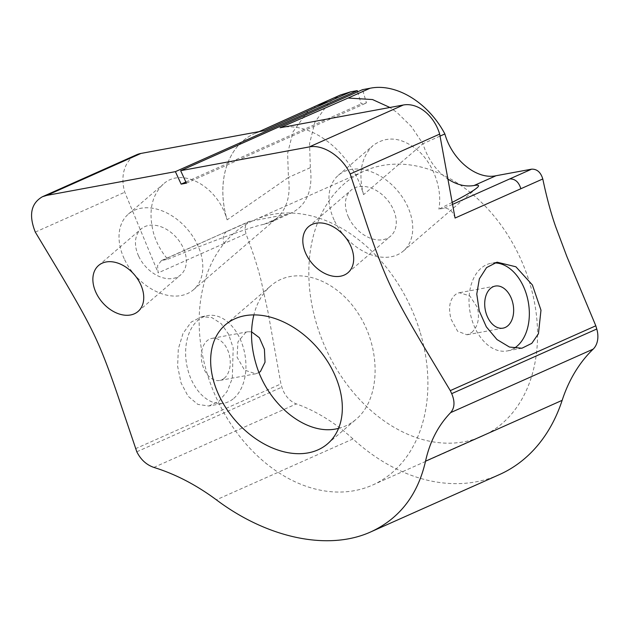 <?xml version="1.0" encoding="UTF-8"?>
<svg xmlns="http://www.w3.org/2000/svg" width="629" height="629" viewBox="0 0 629 629"><rect width="100%" height="100%" fill="white"/><g stroke="black" fill="none" stroke-linecap="round" stroke-linejoin="round"><path stroke-width="0.47" stroke-dasharray="3.15 2.36" d="M135.408 448.752L280.927 383.918L267.97 311.835L261.31 281.493C258.032 267.812 252.905 251.907 245.923 233.784L245.011 228.618L245.758 225.048L247.661 222.407L249.084 221.502L286.085 214.505L292.178 212.618C306.913 204.732 312.975 189.746 310.356 167.66L309.554 143.64L314.917 122.144L329.478 101.906L340.415 95.003M440.017 136.108L422.932 143.719C427.681 158.822 435.866 170.506 447.486 178.778M280.062 127.758C312.039 120.823 351.981 152.8 363.554 194.675L422.932 143.719L411.335 126.515L397.096 112.56L389.901 107.48M316.804 105.57L307.542 111.671L292.988 131.917L287.618 153.413L288.428 177.433L227.132 219.859A81.99 60.604 -114 0 1 254.116 133.82L254.085 133.835A81.99 60.604 -114 0 0 227.1 219.867L227.1 219.867C218.145 186.569 182.095 166.449 163.202 184.203C151.337 195.768 148.145 212.185 153.633 233.445C156.582 243.211 161.299 251.812 167.778 259.242L161.409 260.571L157.533 265.682L158.194 272.868L124.786 192.222A35.649 26.347 -114 0 1 136.517 154.813M167.778 259.242C214.984 239.94 252.315 226.401 264.149 224.278L270.242 222.391L276.917 218.161C286.981 208.765 290.818 195.187 288.428 177.433L310.356 167.66M357.634 91.826L361.211 103.903L366.463 102.936L362.524 89.648M499.363 474.612A187.159 138.333 66 0 1 352.995 438.948A178.243 131.744 -114 0 0 296.393 403.904A21.386 15.811 66 0 1 281.878 387.142L280.927 383.918M529.995 283.946A145.087 107.245 -114 0 0 364.144 171.127A145.087 107.245 -114 0 0 325.232 347.302A145.087 107.245 -114 0 0 482.239 436.188A145.087 107.245 -114 0 0 529.995 283.946M455.058 218.051C453.006 211.344 449.287 208.081 443.893 208.254L438.845 209.182L451.921 202.546M263.52 130.816A81.99 60.604 -114 0 0 254.273 133.749A81.99 60.604 -114 0 0 254.116 133.82M264.314 130.667A81.99 60.604 -114 0 0 254.085 133.835M363.554 194.675C358.066 173.415 361.25 157.006 373.123 145.441C387.393 135.164 402.906 137.326 419.645 151.927C434.395 166.198 442.462 190.265 438.845 209.182M35.295 232.093L124.786 192.222M233.784 398.377A44.565 29.547 79.5 0 0 242.865 346.131A44.565 29.547 79.5 0 0 207.688 315.601A44.565 29.547 79.5 0 0 186.727 364.789A44.565 29.547 79.5 0 0 223.869 403.244A44.565 29.547 79.5 0 0 233.784 398.377M208.82 406.019L219.175 401.074L227.006 391.545L232.305 378.446L233.194 347.971L228.602 334.211L221.172 323.652L211.8 317.566L201.72 316.702L191.161 322.111L183.008 333.433L178.314 348.938L177.622 366.282L181.034 382.857L188.087 396.231L197.821 404.376L208.82 406.019L223.869 403.244M224.419 378.123A21.386 14.184 -100.5 0 1 219.663 380.459A21.386 14.184 -100.5 0 1 201.83 361.997A21.386 14.184 -100.5 0 1 211.894 338.386A21.386 14.184 -100.5 0 1 228.783 353.042A21.386 14.184 -100.5 0 1 224.419 378.123M514.168 348.254A44.565 29.547 -100.5 0 1 507.265 350.927A44.565 29.547 -100.5 0 1 470.122 312.471A44.565 29.547 -100.5 0 1 491.092 263.284A44.565 29.547 -100.5 0 1 494.103 262.961M471.774 332.458C478.009 326.475 479.872 318.125 477.348 307.392L469.784 295.866L459.296 292.721L457.11 293.389C449.932 298.004 447.903 306.582 451.032 319.123L457.598 331.239L466.993 334.793L471.774 332.458M259.038 372.533L255.736 373.791L244.547 370.096L237.094 357.225L237.919 341.901L245.782 332.403L247.905 331.75L251.569 331.845M124.188 258.708A49.911 34.854 49.4 0 1 128.426 214.049A49.911 34.854 49.4 0 1 187.379 229.223A49.911 34.854 49.4 0 1 193.425 289.796A49.911 34.854 49.4 0 1 124.188 258.708M334.109 219.938A49.911 34.854 49.4 0 1 338.347 175.287A49.911 34.854 49.4 0 1 397.3 190.461A49.911 34.854 49.4 0 1 403.346 251.034A49.911 34.854 49.4 0 1 334.109 219.938M348.537 217.28A30.302 21.166 49.4 0 1 351.116 190.162A30.302 21.166 49.4 0 1 386.906 199.377A30.302 21.166 49.4 0 1 390.578 236.158A30.302 21.166 49.4 0 1 348.537 217.28M138.6 256.042A30.302 21.166 49.4 0 1 141.171 228.932A30.302 21.166 49.4 0 1 176.961 238.147A30.302 21.166 49.4 0 1 180.641 274.92A30.302 21.166 49.4 0 1 138.6 256.042M338.583 428.333C345.132 426.714 351.006 423.679 356.211 419.236C380.443 398.849 381.52 349.472 358.506 313.926C335.839 278.073 294.742 264.888 270.847 285.802C262.663 292.933 256.994 302.635 253.849 314.909M420.329 332.804A145.087 107.245 66 0 1 372.572 485.053A145.087 107.245 66 0 1 215.566 396.16A145.087 107.245 66 0 1 254.478 219.985A145.087 107.245 66 0 1 420.329 332.804M186.404 183.157L366.463 102.936M185.877 182.017L361.211 103.903M162.691 260.178L227.211 231.252L225.725 232.18L223.83 234.821L223.083 238.391L223.995 243.557L245.923 233.784M264.149 224.278L286.085 214.505M228.484 230.859L250.421 221.094M223.995 243.557L158.194 272.868M452.298 204.504L443.893 208.254M153.853 467.41L296.393 403.904M136.808 451.779L281.878 387.142M352.995 438.948L216.368 499.819M270.242 222.391L292.178 212.618M227.155 231.275L249.084 221.502M161.409 260.571L227.211 231.26M254.289 133.773L259.101 131.626M201.72 316.702L207.688 315.601M497.059 262.183L491.092 263.284M521.921 348.222L507.265 350.927M495.298 286.069L459.288 292.713M503.058 328.141L466.993 334.793M247.905 331.742L211.894 338.386M255.736 373.799L219.663 380.459M193.425 289.796L276.917 218.161M128.426 214.049L163.202 184.203M403.346 251.034L477.041 187.796M338.347 175.287L373.123 145.441M347.979 272.711L390.578 236.158M308.517 226.715L351.116 190.162M138.042 311.473L180.641 274.92M98.572 265.485L141.171 228.932M327.567 443.815L356.211 419.236M225.426 324.776L270.847 285.802M372.572 485.053L482.239 436.188M254.478 219.985L364.144 171.127"/><path stroke-width="0.94" d="M596.764 329.014L451.693 393.652L450.293 390.625L595.812 325.791L596.764 329.014A21.386 15.811 66 0 1 593.178 349.119A178.243 131.744 -114 0 0 562.153 400.335A187.159 138.333 66 0 1 499.363 474.612L370.906 531.843C399.564 518.532 417.774 494.984 425.534 461.206L562.153 400.335M440.017 136.108L444.868 133.946C452.157 159.986 476.53 179.91 496.006 175.743L531.623 169.162C537.024 168.981 540.743 172.252 542.788 178.966C546.719 197.655 551.067 213.711 555.824 227.116L566.91 256.64L595.812 325.791M447.486 178.778C456.434 184.753 465.303 186.994 474.069 185.516L496.006 175.743M389.901 107.48L372.557 99.563L348.12 98.03L370.056 88.257C396.097 82.886 428.231 102.425 444.868 133.946M542.788 178.966L455.058 218.051L439.671 134.095A35.649 26.347 -114 0 0 403.37 104.996L309.216 146.942L180.641 170.679L186.404 183.157L181.152 184.124L175.389 171.646L46.813 195.383L140.967 153.437L264.314 130.667L328.723 101.607L316.804 105.57M318.486 104.776L340.415 95.003L350.66 91.834L357.272 90.615L357.634 91.826M180.641 170.679L362.524 89.648L370.056 88.257M450.293 390.625L423.985 346.831C402.851 311.158 393.274 293.169 384.948 273.434C379.515 260.548 373.178 243.305 365.936 221.715L350.18 173.958L439.671 134.095M538.448 333.716L531.788 343.363L521.921 348.222L509.459 347.051L496.973 339.542L486.343 326.852L479.235 310.907L476.774 294.058L479.361 278.836L486.547 267.608L497.059 262.183L515.89 266.782L532.401 284.976L540.979 310.199L538.448 333.716M264.345 130.651A81.99 60.604 -114 0 0 263.52 130.816M175.389 171.646L357.272 90.615M451.693 393.652C455.058 401.577 454.704 407.906 450.639 412.624C438.193 425.503 429.827 441.7 425.534 461.206M309.216 146.942C323.078 143.994 342.608 156.873 350.18 173.958M370.906 531.843C328.676 551.098 267.836 538.487 216.368 499.819C196.146 484.841 175.31 474.038 153.853 467.41C146.408 464.823 140.723 459.61 136.808 451.779L119.652 400.995C112.41 379.413 106.073 362.17 100.64 349.284C92.314 329.541 82.745 311.559 61.603 275.887L35.295 232.093C28.572 215.149 30.947 203.364 42.442 196.728L46.813 195.383M305.946 253.833A30.302 21.166 49.4 0 1 308.517 226.715A30.302 21.166 49.4 0 1 344.307 235.93A30.302 21.166 49.4 0 1 347.979 272.711A30.302 21.166 49.4 0 1 305.946 253.833M96.001 292.595A30.302 21.166 49.4 0 1 98.572 265.485A30.302 21.166 49.4 0 1 134.37 274.7A30.302 21.166 49.4 0 1 138.042 311.473A30.302 21.166 49.4 0 1 96.001 292.595M218.766 394.949A78.428 54.778 49.4 0 1 225.426 324.776A78.428 54.778 49.4 0 1 318.062 348.623A78.428 54.778 49.4 0 1 327.567 443.815A78.428 54.778 49.4 0 1 218.766 394.949M348.12 98.03L280.062 127.758L403.37 104.996M140.967 153.437A35.649 26.347 -114 0 0 136.517 154.813L42.442 196.728M494.103 262.961A44.565 29.547 -100.5 0 1 526.913 295.984A44.565 29.547 -100.5 0 1 517.18 346.06A44.565 29.547 -100.5 0 1 514.168 348.254M507.815 325.806A21.386 14.184 79.5 0 0 512.179 300.725A21.386 14.184 79.5 0 0 495.298 286.069A21.386 14.184 79.5 0 0 485.234 309.68A21.386 14.184 79.5 0 0 503.058 328.141A21.386 14.184 79.5 0 0 507.815 325.806M251.569 331.845L259.352 337.702L264.416 349.268L265.037 362.178L260.469 371.464L259.038 372.533M451.921 202.546C465.224 195.627 473.598 190.713 477.041 187.796C479.793 185.413 478.803 184.651 474.069 185.516M253.849 314.909C250.224 330.013 250.869 346.107 255.799 363.177C267.537 405.296 307.691 436.903 338.583 428.333M181.152 184.124L185.877 182.017M520.851 188.739C518.815 182.025 515.096 178.754 509.694 178.935L531.623 169.162M328.723 101.607L350.66 91.834M509.694 178.935L452.298 204.504M450.639 412.624L593.178 349.119M259.101 131.626L318.203 104.925"/></g></svg>
